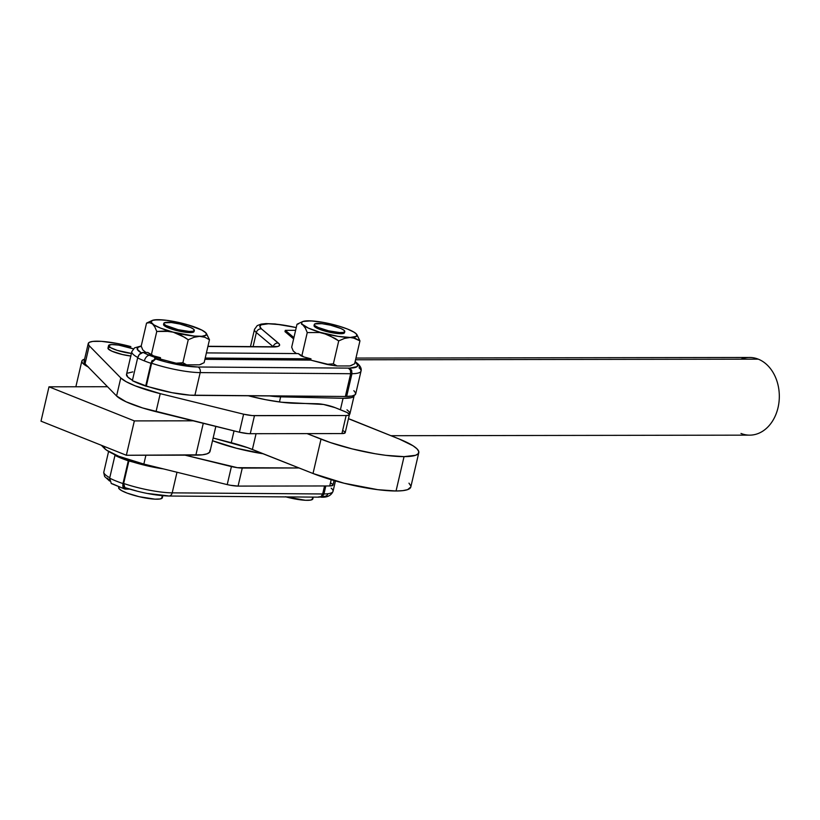 <?xml version="1.0" encoding="UTF-8"?>
<svg xmlns="http://www.w3.org/2000/svg" width="820" height="820" viewBox="0 0 820 820"><rect width="100%" height="100%" fill="white"/><g stroke="black" fill="none" stroke-linecap="round" stroke-linejoin="round"><path stroke-width="1.23" d="M163.58 324.412L164.369 325.765L167.362 327.467L174.896 330.081L186.468 332.356L193.551 332.1A15.652 2.962 13.1 0 0 194.043 331.567L194.309 330.419A15.652 2.962 -166.9 0 1 193.817 330.952L193.551 332.1L194.032 331.618M163.826 323.326L163.559 324.474A15.652 2.962 13.1 0 0 176.495 330.501A15.652 2.962 13.1 0 0 193.551 332.1L193.817 330.952A15.652 2.962 -166.9 0 1 176.761 329.363A15.652 2.962 -166.9 0 1 163.826 323.326A15.652 2.962 -166.9 0 1 164.318 322.793A15.652 2.962 -166.9 0 1 181.374 324.392A15.652 2.962 -166.9 0 1 194.309 330.419M109.767 477.722A40.416 7.646 -166.9 0 1 103.832 471.889A40.416 7.646 13.1 0 0 109.767 477.722M154.652 358.022L155.974 357.674L150.972 363.311A41.758 7.892 -166.9 0 1 144.371 360.902A41.758 7.892 -166.9 0 1 137.647 357.889A41.758 7.892 13.1 0 0 144.371 360.902A5.842 3.577 -68.3 0 1 149.414 355.306A35.926 6.796 -166.9 0 1 143.08 352.426L139.318 354.476L137.647 357.889C138.693 354.496 140.497 352.672 143.08 352.426L149.414 355.306A5.842 3.577 111.7 0 0 144.371 360.902A41.758 7.892 13.1 0 0 150.972 363.311L152.172 360.431M286.026 496.91A22.447 4.243 13.1 0 0 312.133 499.626L312.717 497.104L312.133 499.626A22.447 4.243 13.1 0 0 312.84 498.857L313.25 497.104M314.306 324.454L314.039 325.591A15.652 2.962 13.1 0 0 326.975 331.628A15.652 2.962 13.1 0 0 344.031 333.217A15.652 2.962 13.1 0 0 344.523 332.684L344.789 331.546A15.652 2.962 -166.9 0 1 344.297 332.079L344.031 333.217L344.297 332.079A15.652 2.962 -166.9 0 1 327.241 330.481A15.652 2.962 -166.9 0 1 314.306 324.454A15.652 2.962 -166.9 0 1 314.798 323.92A15.652 2.962 -166.9 0 1 331.854 325.519A15.652 2.962 -166.9 0 1 344.789 331.546M118.787 486.875L118.623 487.562A22.447 4.243 13.1 0 0 137.186 496.213A22.447 4.243 13.1 0 0 161.653 498.498L162.309 495.68L161.653 498.498A22.447 4.243 13.1 0 0 162.36 497.74L162.832 495.731M357.909 363.854A4.489 4.131 130.1 0 0 355.982 362.963A35.926 6.796 -166.9 0 1 349.607 368.118L351.667 370.302L351.944 373.725L346.645 396.48L345.363 396.49L194.883 395.363L200.183 372.608L351.944 373.725L351.667 370.302L349.607 368.118L348.408 368.118L350.417 370.302L350.663 373.725L350.417 370.302L348.408 368.118L197.958 367.001A4.489 3.372 90.4 0 1 200.183 372.608L350.663 373.725L345.363 396.49L190.014 395.168L171.933 392.667L145.683 386.077L150.982 363.311A41.758 7.892 13.1 0 0 150.982 363.311L151.628 363.229L150.972 363.311L151.628 363.229L146.339 385.994L132.358 380.654L137.647 357.889L132.358 380.654A41.758 7.892 13.1 0 0 145.683 386.077L150.982 363.311A41.758 7.892 -166.9 0 1 150.972 363.311L155.677 358.955L155.974 357.674L160.515 357.704L153.412 355.829A31.847 6.027 -166.9 0 1 150.531 354.681A31.847 6.027 13.1 0 0 153.412 355.829L147.815 352.467L150.531 354.681L151.434 354.424L156.774 331.464L165.097 331.024L173.297 332.202L160.412 328.051L153.832 324.853L151.054 322.147L152.51 320.333L157.952 319.687L166.583 320.312L187.821 324.802L201.966 330.142L206.086 333.063L206.056 335.216L201.874 336.272L194.176 336.067L169.217 331.382L156.774 331.464L151.434 354.424L153.412 355.829L160.515 357.704L160.218 358.996L176.126 363.198L182.891 362.737L188.241 339.767L181.117 335.267L173.297 332.202A28.515 5.391 -166.9 0 1 152.448 323.88L149.64 322.69L146.544 323.111L141.204 346.081L142.752 349.863L145.919 352.446L142.752 349.863L141.204 346.081L146.544 323.111L149.64 322.69L152.448 323.88A28.515 5.391 -166.9 0 1 152.12 320.487A28.515 5.391 -166.9 0 1 157.952 319.687L157.952 319.687A28.515 5.391 -166.9 0 1 184.305 323.828L184.305 323.828A28.515 5.391 -166.9 0 1 205.154 332.161L205.154 332.161A28.515 5.391 -166.9 0 1 206.066 333.043A28.515 5.391 -166.9 0 1 199.649 336.343L194.012 337.286L188.241 339.767L182.891 362.737L186.642 364.849L199.403 364.828L204.129 362.696L209.469 339.736L204.129 362.696L199.403 364.828A30.176 5.709 13.1 0 0 200.408 364.48L201.874 363.813M156.774 331.464L154.847 326.954L152.448 323.88L154.847 326.954L156.774 331.464M203.77 331.321L205.143 332.151M206.404 333.463L209.469 339.736L204.836 337.266L199.649 336.343L204.836 337.266L209.469 339.736L206.138 333.135M201.013 364.131L199.403 364.828L186.642 364.849L182.891 362.737L176.126 363.198A30.176 5.709 13.1 0 0 186.642 364.849L176.126 363.198L160.218 358.996L154.734 359.139L152.663 360.892L151.628 363.229L146.339 385.994A40.416 7.646 13.1 0 0 194.883 395.363L200.183 372.608A40.416 7.646 -166.9 0 1 151.628 363.229L151.628 363.229A40.416 7.646 13.1 0 0 200.183 372.608A4.489 3.372 -89.6 0 0 197.958 367.001A35.926 6.796 -166.9 0 1 155.677 358.955L155.974 357.674A35.926 6.796 -166.9 0 1 149.414 355.306L155.974 357.674L160.515 357.704L160.218 358.996L155.677 358.955L166.562 362.132L183.629 365.659L197.958 367.001L349.607 368.118L357.038 366.653L357.612 365.033L355.982 362.963A4.489 4.131 -49.9 0 1 359.15 367.913A40.416 7.646 -166.9 0 1 361.015 371.091A40.416 7.646 -166.9 0 1 351.944 373.725A40.416 7.646 13.1 0 0 361.005 371.111C361.702 368.877 360.656 366.448 357.868 363.813L355.142 361.517M160.628 319.923L155.164 319.933M146.544 323.111L152.12 320.487M184.756 337.368L188.241 339.767L194.012 337.286L199.649 336.343A28.515 5.391 -166.9 0 1 173.297 332.202L184.756 337.368M119.33 486.793L118.797 488.371L121.565 490.596L127.213 493.138L139.113 496.684L154.97 499.154L160.146 498.97L162.339 497.812M314.798 323.92L314.429 325.017L315.116 325.755L318.109 327.446L328.594 330.819L339.634 332.541L343.252 332.407L344.779 331.598L343.98 330.245L340.997 328.553L330.511 325.181L321.891 323.654L314.798 323.92M335.236 338.496L338.721 340.894L344.492 338.414L350.13 337.471A28.515 5.391 -166.9 0 1 323.777 333.33L335.236 338.496M311.108 321.05L308.433 320.815A28.515 5.391 -166.9 0 1 334.785 324.956A28.515 5.391 -166.9 0 1 355.634 333.279L355.624 333.279A28.515 5.391 -166.9 0 1 356.546 334.17A28.515 5.391 -166.9 0 1 350.13 337.471L344.492 338.414L338.721 340.894L327.785 334.642L319.697 332.51L323.777 333.33A28.515 5.391 -166.9 0 1 302.928 325.007L305.327 328.072L307.254 332.582L319.697 332.51L307.254 332.582L305.327 328.072L302.928 325.007A28.515 5.391 -166.9 0 1 302.601 321.614A28.515 5.391 -166.9 0 1 308.433 320.815L305.645 321.061M301.565 324.177L302.928 325.007L301.565 324.177M298.593 323.859L297.024 324.238L298.593 323.859M297.024 324.238L291.684 347.198L293.232 350.991L291.684 347.198L297.024 324.238L302.601 321.614M356.885 334.591L359.949 340.864L354.609 363.824L349.884 365.945L354.609 363.824L359.949 340.864L352.795 337.707L338.137 336.364L320.271 332.356L308.33 328.082L302.006 324.095L301.545 322.547L302.99 321.46L311.016 320.876L323.941 322.516L338.301 325.93L347.67 329.117L354.25 332.305L356.567 334.191L356.536 336.333L350.13 337.471L355.316 338.393L359.949 340.864L356.618 334.252M351.493 365.248L349.884 365.945L337.122 365.966L332.028 365.279L310.698 360.113L310.995 358.832L205.215 358.043L310.995 358.832L303.892 356.956A31.847 6.027 -166.9 0 1 301.012 355.798L298.295 353.584L303.892 356.956L301.914 355.542L301.012 355.798A31.847 6.027 13.1 0 0 303.892 356.956L310.995 358.832L310.698 360.113L326.606 364.316L333.371 363.854L338.721 340.894L333.371 363.854L337.122 365.966L333.371 363.854L326.606 364.316A30.176 5.709 13.1 0 0 337.122 365.966L349.884 365.945A30.176 5.709 13.1 0 0 350.888 365.597L352.354 364.931M354.25 332.448L355.634 333.279M293.232 350.991L296.399 353.574L293.232 350.991M301.914 355.542L307.254 332.582L301.914 355.542M314.06 325.54L314.849 326.893L317.842 328.584L328.328 331.957L339.367 333.678L342.986 333.545L344.513 332.746M285.36 496.725L305.45 500.282L310.626 500.087L312.82 498.939M284.991 331.649L285.288 330.357L295.61 330.316L285.288 330.357L293.919 337.604L285.288 330.357L284.991 331.649L293.611 338.896L284.991 331.649M124.65 488.976L111.274 483.523L109.665 478.142A41.758 7.892 -166.9 0 0 122.99 483.564C122.436 486.967 123.236 488.812 125.388 489.089L129.581 489.12L125.388 489.089L123.594 488.218L122.99 483.564A41.758 7.892 13.1 0 0 123 483.564L128.289 460.799A41.758 7.892 -166.9 0 1 114.964 455.377L109.665 478.142A41.758 7.892 13.1 0 0 122.99 483.564L128.289 460.799L128.945 460.717L123.646 483.482L123 483.564A41.758 7.892 13.1 0 0 123 483.564L123.646 483.482A40.416 7.646 13.1 0 0 172.2 492.851A4.489 3.372 90.4 0 1 168.94 496.028A4.489 3.372 90.4 0 1 167.977 495.833L148.061 493.527M109.665 478.142L114.964 455.377L128.289 460.799L147.938 466.006L163.293 468.876A40.416 7.646 -166.9 0 1 128.945 460.717L123.646 483.482L124.906 487.633L136.581 490.965M109.49 479.259L109.583 481.022L104.611 476.492L103.72 472.525L108.588 451.461M121.637 487.777L112.504 483.841M125.388 489.089L125.675 487.89L125.388 489.089M318.426 496.961L322.28 496.623L323.962 493.968L322.28 496.623L320.681 497.145C327.006 497.658 331.116 495.721 333.033 491.334A40.416 7.646 -166.9 0 1 323.962 493.968L322.68 493.978L321.02 496.633L318.426 496.961L321.02 496.633L322.68 493.978L172.2 492.851L176.997 472.248L172.2 492.851A40.416 7.646 -166.9 0 1 123.646 483.482M331.167 488.166A40.416 7.646 -166.9 0 1 333.022 491.354A40.416 7.646 13.1 0 1 323.962 493.968L172.2 492.851A4.489 3.372 -89.6 0 1 169.002 496.028M271.676 346.768A4.489 3.372 90.4 0 1 272.701 346.962L207.901 346.481L272.701 346.962A4.489 3.372 -89.6 0 0 271.738 346.768L207.952 346.286M354.998 362.132L355.982 362.963L354.998 362.132M254.651 328.984A40.416 7.646 13.1 0 0 256.352 332.561L253.072 346.624L256.352 332.561A4.489 4.131 -49.9 0 1 261.518 328.933L279.2 343.949L279.538 345.394L278.052 346.409L272.701 346.962A26.937 5.094 13.1 0 0 278.359 343.088A4.489 4.131 130.1 0 0 273.193 346.716A4.489 4.131 -49.9 0 1 278.359 343.088L261.518 328.933A4.489 4.131 130.1 0 0 256.352 332.561L273.193 346.716A22.447 4.243 -166.9 0 1 273.224 346.747M353.851 390.679L355.685 393.026L355.039 394.84L351.964 396.019L345.363 396.49L350.663 373.725L351.944 373.725L346.645 396.48A40.416 7.646 13.1 0 0 355.716 393.846L361.015 371.091M250.479 346.604L254.487 329.394A40.416 7.646 -166.9 0 0 256.352 332.561L273.193 346.716M324.546 485.963L322.68 493.978L324.546 485.963M325.817 485.963L323.962 493.968L325.817 485.963M137.76 357.479A40.416 7.646 -166.9 0 1 131.815 351.647L126.516 374.402A40.416 7.646 13.1 0 0 132.45 380.234L127.869 377.118L126.577 374.217M127.592 373.141L132.809 371.901M112.76 453.593L116.05 455.479A40.416 7.646 -166.9 0 1 113.16 453.849M296.245 327.611L280.727 324.72L268.417 323.767L261.139 324.812L259.827 326.544L261.518 328.933A35.926 6.796 -166.9 0 1 296.143 327.58M327.631 493.876L327.621 494.747L325.96 496.09L322.219 496.828M110.116 480.961L107.307 478.162M123.482 484.784L124.127 487.018M141.224 345.968L134.541 347.864L131.815 351.647A40.416 7.646 13.1 0 0 137.37 357.264M141.265 352.866A35.926 6.796 -166.9 0 1 141.286 346.306L138.232 347.188L137.268 349.248L141.265 352.866M310.698 360.113L204.918 359.324L310.698 360.113M298.295 353.584L206.414 352.897L298.295 353.584M147.815 352.467L143.08 352.426L147.815 352.467M164.318 322.793L163.949 323.89L165.876 325.448L178.114 329.691L189.153 331.413L192.772 331.28L194.299 330.481L193.499 329.127L190.517 327.436L180.031 324.064L171.411 322.537L164.318 322.793M343.067 398.294L340.402 409.754L343.067 398.294L351.319 397.659L353.461 396.706L354.158 395.363A39.288 7.431 -166.9 0 1 354.127 395.742A39.288 7.431 -166.9 0 1 343.067 398.294L280.645 396.849L343.067 398.294M349.412 414.612A39.288 7.431 13.1 0 0 349.925 413.782L354.127 395.742M349.258 414.746L349.966 413.413L349.197 411.753L346.983 409.836M269.626 395.927L280.645 396.849A39.288 7.431 -166.9 0 1 269.626 395.927M279.456 401.964L280.645 396.849L279.456 401.964M225.848 441.314L239.337 444.973A39.288 7.431 -166.9 0 1 225.848 441.314M131.395 353.44A15.652 2.962 -166.9 0 1 115.876 349.914A15.652 2.962 -166.9 0 1 108.578 345.558A15.652 2.962 -166.9 0 1 113.631 344.564A15.652 2.962 -166.9 0 1 133.332 348.869L118.756 345.107L111.612 344.554L108.578 345.527L110.69 347.711L117.209 350.365L131.579 353.451M330.665 482.939L332.684 484.292L332.879 485.327L329.742 485.952L238.077 486.096L230.256 485.245L227.212 484.62L231.414 466.58A14.463 2.737 -166.9 0 0 242.269 468.066L238.077 486.096L242.269 468.066L299.095 467.974L237.369 467.677L185.105 455.172L231.414 466.58L227.212 484.62L143.849 464.079L145.909 455.233L143.849 464.079L227.212 484.62A14.463 2.737 13.1 0 0 238.077 486.096L329.742 485.952L331.198 479.71L329.742 485.952A13.489 2.552 13.1 0 0 333.022 485.071L334.068 480.551M212.503 440.729L236.529 448.263L263.353 453.798A53.884 10.188 -166.9 0 1 212.503 440.729M104.396 448.376A47.15 8.917 13.1 0 0 143.849 464.079L118.715 456.248L106.59 450.18L101.362 445.28L104.396 448.376L104.796 446.654L104.396 448.376M85.208 360.328L83.999 361.804L85.044 363.793L116.583 395.978L126.024 401.769L142.629 407.96L239.409 432.222L248.009 433.606L250.264 433.708L254.466 415.668A14.463 2.737 -166.9 0 1 243.601 414.182L239.409 432.222L156.036 411.681L160.238 393.651L243.601 414.182L239.409 432.222A14.463 2.737 13.1 0 0 250.264 433.708L341.93 433.565L346.132 415.525L254.466 415.668L250.264 433.708L341.93 433.565L346.132 415.525A13.489 2.552 -166.9 0 0 349.412 414.643A13.489 2.552 -166.9 0 0 345.435 411.763L335.154 407.663A13.468 2.552 -166.9 0 0 317.094 403.737L295.138 403.286A53.884 10.188 -166.9 0 1 248.306 395.763L265.557 399.678L281.578 402.231L323.521 404.465L335.154 407.663L347.055 412.501L349.412 414.428L348.654 415.238L346.132 415.525L252.211 415.576L243.601 414.182L160.238 393.651L135.105 385.81L126.147 381.689L120.786 377.938L89.236 345.763L88.191 343.775L89.411 342.288L92.793 341.417L101.454 341.345L117.578 343.539L130.862 346.593A35.926 6.796 -166.9 0 0 88.232 343.539L84.029 361.579A35.926 6.796 13.1 0 0 85.044 363.793L89.236 345.763L120.786 377.938L116.583 395.978A47.15 8.917 13.1 0 0 156.036 411.681L160.238 393.651A47.15 8.917 -166.9 0 1 120.786 377.938L116.583 395.978L85.044 363.793L89.236 345.763A35.926 6.796 -166.9 0 1 88.232 343.539M109.46 347.29L107.984 348.1L108.117 348.726L111.848 351.165L122.385 354.527L130.985 356.034M342.852 430.541L344.882 431.894L345.077 432.929L341.93 433.565A13.489 2.552 13.1 0 0 345.21 432.683L349.412 414.643M108.578 345.558L107.973 348.131A15.652 2.962 13.1 0 0 115.271 352.497A15.652 2.962 13.1 0 0 130.8 356.013M88.088 366.909A38.171 7.216 -166.9 0 1 81.846 361.066A38.171 7.216 -166.9 0 1 82.369 360.226L81.815 361.558L82.697 363.188L88.55 367.145M418.794 452.671L410.799 487.029A60.618 11.459 13.1 0 1 396.05 490.995L404.045 456.637L415.607 455.284L418.292 453.655L418.753 451.471L416.97 448.806L413.013 445.772L399.258 439.038A60.618 11.459 -166.9 0 1 418.794 452.671A60.618 11.459 -166.9 0 1 404.045 456.637L385.82 455.325L375.027 453.716L352.149 448.888L330.409 442.564L307.09 433.616L321.01 439.141L313.014 473.499L252.396 449.452L256.065 433.698L252.396 449.452A44.905 8.487 13.1 0 0 231.271 442.718L234.028 430.9L231.271 442.718L213.138 438.023L247.681 447.689L313.014 473.499A60.618 11.459 13.1 0 0 396.05 490.995L404.045 456.637A60.618 11.459 -166.9 0 1 321.01 439.141L313.014 473.499L344.154 483.246L377.825 489.683L396.05 490.995L402.794 490.647L407.612 489.642L410.81 486.977M84.583 359.201L82.369 360.226A38.171 7.216 -166.9 0 1 84.583 359.201M399.258 439.038L348.459 418.723A17.958 3.393 -166.9 0 1 352.077 420.035L399.258 439.038M410.758 485.829L408.975 483.164M215.834 426.42L210.043 451.338A58.374 11.039 13.1 0 1 195.857 455.151L203.268 423.325L195.857 455.151L126.352 455.264L41 421.162L126.352 455.264L202.386 454.813L207.019 453.829L209.582 452.25L209.981 450.118M134.347 420.906L193.1 420.814L134.347 420.906L126.352 455.264L134.347 420.906L48.995 386.814L134.347 420.906M107.512 386.722L48.995 386.814L41 421.162L48.995 386.814L107.512 386.722M740.88 359.18A38.837 29.684 89.9 0 1 758.285 359.16A38.837 29.684 -90.1 0 0 749.572 357.469L355.952 358.073M355.552 359.785L758.285 359.16L355.552 359.785M390.986 435.707L749.695 435.143A38.837 29.684 -90.1 0 0 779 402.015A38.837 29.684 -90.1 0 0 758.285 359.16A38.837 29.684 89.9 0 1 778.036 407.653A38.837 29.684 89.9 0 1 740.993 433.452M319.4 497.156L168.94 496.028C155.841 495.598 141.214 492.82 125.07 487.695M275.069 346.901L275.715 346.409L271.738 346.768M335.452 480.94L333.033 491.334M296.256 327.529L275.151 323.962L265.977 323.592L261.078 324.125L257.213 325.622L254.487 329.394M75.86 386.763L81.836 361.097"/></g></svg>
